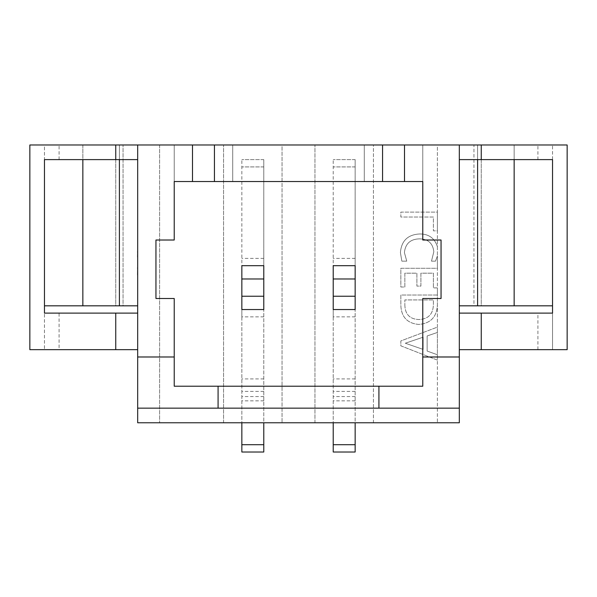 <?xml version="1.0" encoding="UTF-8"?>
<svg xmlns="http://www.w3.org/2000/svg" width="597" height="597" viewBox="0 0 597 597"><rect width="100%" height="100%" fill="white"/><g stroke="black" fill="none" stroke-linecap="round" stroke-linejoin="round"><path stroke-width="0.45" stroke-dasharray="2.98 2.24" d="M537.912 349.67L552.531 349.67L552.531 313.119L537.912 313.119L537.912 349.67L459.324 349.67L459.324 422.773L437.392 422.773L437.392 360.103L400.841 345.835L400.841 340.932L437.392 327.119L437.392 360.103L400.841 345.835L400.841 340.932L437.392 327.119L437.392 304.963C436.81 317 430.571 323.499 418.661 324.44C407.258 323.335 401.318 316.962 400.841 305.336L400.841 295.022L437.392 295.022L437.392 304.963C436.81 317 430.571 323.499 418.661 324.44C407.258 323.335 401.318 316.962 400.841 305.336L400.841 295.022L437.392 295.022L437.392 287.888L433.385 287.888L433.385 273.18L420.9 273.18L420.9 286.105L416.893 286.105L416.893 273.18L404.856 273.18L404.856 287L400.841 287L400.841 268.277L437.392 268.277L437.392 287.888L433.385 287.888L433.385 273.18L420.9 273.18L420.9 286.105L416.893 286.105L416.893 273.18L404.856 273.18L404.856 287L400.841 287L400.841 268.277L437.392 268.277L437.392 255.986L435.497 261.15L431.489 261.15L433.825 251.762C432.915 243.315 428.139 239.009 419.512 238.86C410.393 239.061 405.363 243.636 404.408 252.583L406.751 261.15L401.848 261.15L400.4 252.546C401.423 240.74 407.893 234.539 419.81 233.957C428.81 233.964 434.676 238.203 437.392 246.68L437.392 255.986L435.497 261.15L431.489 261.15L433.825 251.762C432.915 243.315 428.139 239.009 419.512 238.86C410.393 239.061 405.363 243.636 404.408 252.583L406.751 261.15L401.848 261.15L400.4 252.546C401.423 240.74 407.893 234.539 419.81 233.957C428.81 233.964 434.676 238.203 437.392 246.68L437.392 230.838L433.385 230.838L433.385 217.017L400.841 217.017L400.841 212.114L437.392 212.114L437.392 230.838L433.385 230.838L433.385 217.017L400.841 217.017L400.841 212.114L437.392 212.114L437.392 144.989L373.431 144.989L373.431 422.773L137.676 422.773L137.676 349.67L59.088 349.67L59.088 313.119L137.676 313.119L137.676 349.67M537.912 159.608L552.531 159.608L552.531 349.67L567.15 349.67L567.15 144.989L537.912 144.989L537.912 159.608L459.324 159.608L459.324 144.989L437.392 144.989L437.392 422.773L373.431 422.773L373.431 144.989L282.053 144.989L282.053 422.773L282.053 144.989L137.676 144.989L137.601 313.119M459.324 349.67L459.324 144.989L567.15 144.989L567.15 305.813L567.15 144.989L473.943 144.989L473.943 305.813L514.151 305.813L514.151 144.989L473.943 144.989L473.943 305.813L477.6 305.813L477.6 144.989L459.324 144.989L459.324 159.608M159.608 144.989L159.608 422.773L159.608 144.989M514.151 159.608L514.151 144.989L514.151 159.608L514.151 144.989L477.6 144.989L477.6 159.608L477.6 144.989L537.912 144.989M314.947 422.773L314.947 144.989L314.947 422.773M537.912 313.119L459.324 313.119M459.324 408.154L137.676 408.154M218.084 386.222L218.084 408.154M378.916 408.154L378.916 386.222M174.227 240.016L155.951 240.016L155.951 298.5L174.227 298.5L174.227 386.222L422.773 386.222L422.773 298.5L441.049 298.5L441.049 240.016L422.773 240.016M422.773 181.54L422.773 144.989L404.497 144.989L422.773 144.989L422.773 181.54L174.227 181.54L192.503 181.54L174.227 181.54L174.227 144.989L192.503 144.989L174.227 144.989L174.227 181.54M232.711 181.54L214.435 181.54L232.711 181.54L232.711 144.989L214.435 144.989L232.711 144.989L232.711 181.54M364.289 181.54L382.565 181.54L364.289 181.54L364.289 144.989L382.565 144.989L364.289 144.989L364.289 181.54M137.676 159.608L82.849 159.608L82.849 144.989L119.4 144.989L44.469 144.989L44.469 159.608L119.4 159.608L82.849 159.608L82.849 144.989L137.676 144.989L137.676 159.608L137.676 144.989L29.85 144.989L29.85 349.67L59.088 349.67M59.088 313.119L44.469 313.119L44.469 349.67L44.469 144.989L29.85 144.989L29.85 305.813L29.85 144.989L123.057 144.989L123.057 305.813L82.849 305.813L123.057 305.813L123.057 144.989L137.676 144.989L137.676 305.813L137.676 144.989M477.6 159.608L477.6 144.989L514.151 144.989L459.324 144.989L459.324 305.813L459.324 144.989M119.4 159.608L119.4 144.989L119.4 159.608L119.4 144.989L82.849 144.989L119.4 144.989L119.4 305.813M263.777 316.85L241.845 316.85L241.845 309.544L263.777 309.544L263.777 265.68L263.777 309.544L241.845 309.544L241.845 265.68L263.777 265.68L241.845 265.68L241.845 309.544L263.777 309.544L263.777 422.773M355.155 316.85L333.223 316.85L333.223 309.544L355.155 309.544L355.155 265.68L355.155 309.544L333.223 309.544L333.223 265.68L355.155 265.68L333.223 265.68L333.223 309.544L355.155 309.544L355.155 422.773M137.676 356.984L174.227 356.984M422.773 356.984L459.324 356.984M214.435 144.989L214.435 181.54M192.503 144.989L192.503 181.54M382.565 144.989L382.565 181.54M404.497 144.989L404.497 181.54M427.139 351.051L437.392 354.752L427.139 351.051L427.139 335.954L427.139 351.051M437.392 332.469L427.139 335.954L437.392 332.469M223.569 422.773L223.569 144.989L223.569 422.773M355.155 452.011L355.155 159.608L355.155 265.68L333.223 265.68L333.223 159.608L333.223 452.011M333.223 316.85L333.223 422.773M355.155 400.841L333.223 400.841M355.155 408.154L333.223 408.154M355.155 378.916L333.223 378.916M355.155 159.608L333.223 159.608L355.155 159.608M263.777 452.011L263.777 159.608L263.777 265.68L241.845 265.68L241.845 159.608L241.845 452.011L263.777 452.011M241.845 316.85L241.845 422.773M263.777 400.841L241.845 400.841M263.777 408.154L241.845 408.154M263.777 378.916L241.845 378.916M263.777 159.608L241.845 159.608L263.777 159.608M552.531 159.608L552.531 144.989L552.531 159.608M404.856 305.321C405.184 314.35 409.818 319.096 418.766 319.537C428.049 319.186 432.922 314.373 433.385 305.112L433.385 299.925L404.856 299.925L404.856 305.321C405.184 314.35 409.818 319.096 418.766 319.537C428.049 319.186 432.922 314.373 433.385 305.112L433.385 299.925L404.856 299.925L404.856 305.321M423.131 337.186L405.303 343.223L423.131 349.409L423.131 337.186L405.303 343.223L423.131 349.409L423.131 337.186M44.469 305.813L115.743 305.813L115.743 144.989L115.743 305.813L137.676 305.813M82.849 305.813L82.849 159.608M552.531 305.813L481.257 305.813L481.257 144.989L481.257 305.813L459.324 305.813M514.151 305.813L477.6 305.813M137.601 257.008L137.601 250.74L137.676 257.008M137.601 252.277L137.676 257.135L137.676 252.277M137.676 257.135L137.676 250.74M137.601 257.501L137.601 266.404L137.676 259.113M137.601 259.113L137.676 266.404M137.676 268.784L137.676 273.919M137.601 270.322L137.601 274.911L137.601 270.322M137.601 273.919L137.601 302.007M137.601 280.762L137.676 285.493L137.676 280.762M137.601 285.493L137.601 284.194L137.676 285.493M137.676 287.112L137.676 285.314L137.676 287.112M137.601 289.47L137.601 285.217L137.676 289.47M137.601 291.097L137.601 295.09L137.676 291.097M137.601 262.314L137.601 258.561L137.676 262.314M137.601 260.471L137.601 263.896L137.676 260.471M137.676 273.142L137.676 267.404M137.601 273.142L137.676 268.948M137.601 268.948L137.676 269.404M137.601 269.404L137.601 268.374M137.676 282.075L137.676 278.209L137.601 282.075M137.601 295.657L137.601 300.388L137.676 295.657M137.676 302.007L137.676 300.209L137.676 302.007M137.601 302.664L137.601 313.365M137.601 305.992L137.601 309.985L137.676 305.992M137.676 313.365L137.676 302.664L137.676 313.365M137.601 187.048L137.601 241.001M137.601 205.316C137.601 209.569 137.601 209.569 137.601 205.316C137.601 209.569 137.601 209.569 137.601 205.316C137.601 201.077 137.601 201.077 137.601 205.316C137.601 201.077 137.601 201.077 137.601 205.316L137.676 241.001L137.676 205.316C137.676 201.077 137.676 201.077 137.676 205.316C137.676 201.077 137.676 201.077 137.676 205.316C137.676 209.569 137.676 209.569 137.676 205.316C137.676 209.569 137.676 209.569 137.676 205.316L137.601 205.316M137.676 211.741L137.676 225.696L137.601 211.741M59.088 159.608L59.088 144.989M355.155 444.705L333.223 444.705M355.155 396.557L333.223 396.557M355.155 391.393L333.223 391.393M355.155 166.914L333.223 166.914L355.155 166.914M355.155 258.367L333.223 258.367M263.777 444.705L241.845 444.705M263.777 396.557L241.845 396.557M263.777 391.393L241.845 391.393M263.777 166.914L241.845 166.914L263.777 166.914M263.777 258.367L241.845 258.367"/><path stroke-width="0.9" d="M137.676 422.773L459.324 422.773L459.324 408.154L137.676 408.154L137.676 422.773M459.324 408.154L459.324 144.989L567.15 144.989L567.15 349.67L459.324 349.67M459.324 313.119L552.531 313.119L552.531 159.608L459.324 159.608M218.084 408.154L218.084 386.222L174.227 386.222L174.227 356.984L137.676 356.984L137.676 144.989L192.503 144.989L192.503 181.54L174.227 181.54L174.227 240.016L155.951 240.016L155.951 298.5L174.227 298.5L174.227 356.984M459.324 356.984L422.773 356.984L422.773 386.222L378.916 386.222L378.916 408.154M378.916 386.222L218.084 386.222M422.773 356.984L422.773 298.5L441.049 298.5L441.049 240.016L422.773 240.016L422.773 181.54L404.497 181.54L404.497 144.989L459.324 144.989M422.773 240.016L422.773 181.54M214.435 181.54L214.435 144.989L382.565 144.989L382.565 181.54L192.503 181.54M382.565 181.54L404.497 181.54M137.676 408.154L137.676 356.984M137.676 349.67L29.85 349.67L29.85 144.989L137.676 144.989M214.435 144.989L192.503 144.989M404.497 144.989L382.565 144.989M115.743 349.67L115.743 313.119L44.469 313.119L44.469 159.608L115.743 159.608L115.743 144.989M481.257 313.119L481.257 349.67M481.257 144.989L481.257 159.608M174.227 181.54L174.227 240.016M355.155 422.773L355.155 452.011L333.223 452.011L333.223 422.773M355.155 452.011L333.223 452.011M355.155 278.986L333.223 278.986L333.223 265.68L355.155 265.68L355.155 309.544L333.223 309.544L333.223 296.239L355.155 296.239M333.223 278.986L333.223 296.239M263.777 422.773L263.777 452.011L241.845 452.011L241.845 422.773M263.777 278.986L241.845 278.986L241.845 265.68L263.777 265.68L263.777 309.544L241.845 309.544L241.845 296.239L263.777 296.239M241.845 278.986L241.845 296.239M137.676 159.608L115.743 159.608M137.601 313.119L115.743 313.119M82.849 159.608L82.849 305.813L44.469 305.813M82.849 305.813L137.676 305.813M514.151 159.608L514.151 305.813L552.531 305.813M514.151 305.813L459.324 305.813M137.601 257.008L137.676 252.277M137.601 252.277L137.676 250.74M137.676 257.501L137.676 266.404M137.676 302.007L137.676 275.18M137.601 274.911L137.676 268.784M137.601 267.419L137.676 268.374M137.601 268.784L137.601 268.374M137.676 313.365L137.676 302.664M137.676 241.001L137.676 187.048M355.155 444.705L333.223 444.705M263.777 444.705L241.845 444.705M119.4 305.813L119.4 159.608M477.6 305.813L477.6 159.608"/></g></svg>
